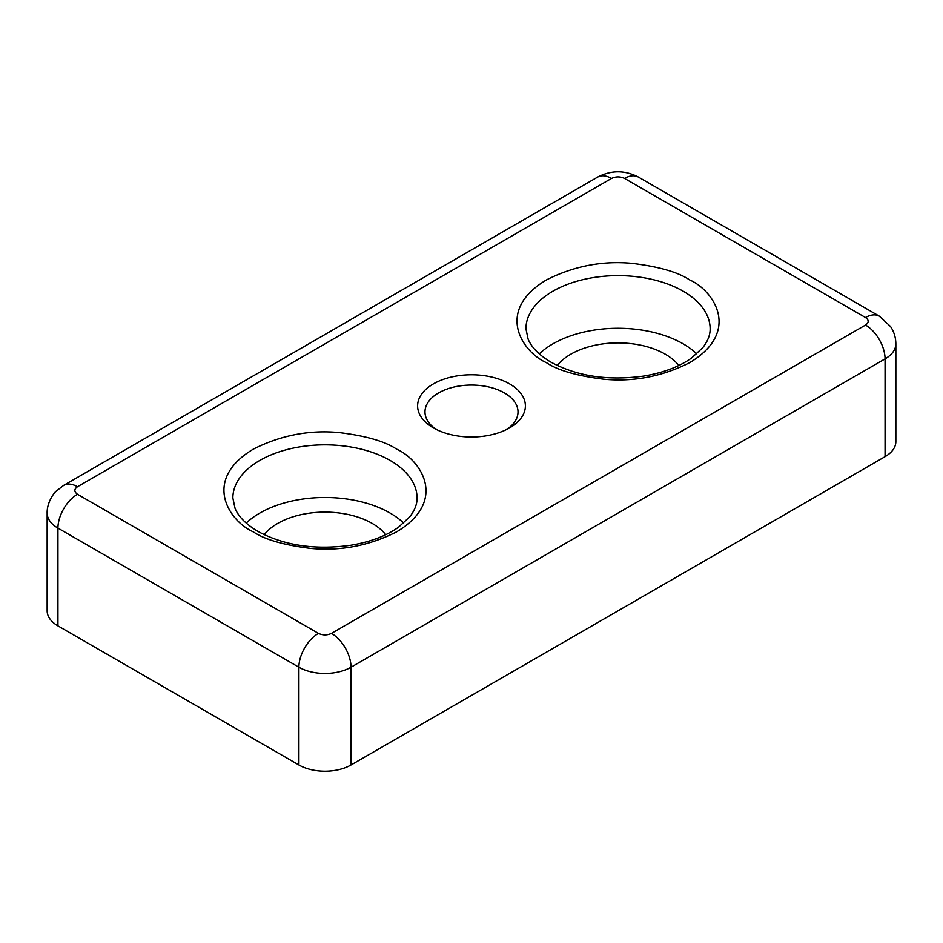 <?xml version="1.0" encoding="UTF-8"?>
<svg xmlns="http://www.w3.org/2000/svg" width="943" height="943" viewBox="0 0 943 943"><rect width="100%" height="100%" fill="white"/><g stroke="black" fill="none" stroke-linecap="round" stroke-linejoin="round"><path stroke-width="1.41" d="M509.597 383.895A53.881 31.107 0 0 0 433.403 383.895A53.881 31.107 0 0 0 433.403 427.898L433.403 427.898A53.881 31.107 0 0 0 509.597 427.898A53.881 31.107 0 0 0 509.597 383.895M506.804 429.395A46.513 26.852 0 0 0 518.013 411.914A46.513 26.852 0 0 0 504.387 392.925A46.513 26.852 0 0 0 453.701 387.101A46.513 26.852 0 0 0 424.987 411.914A46.513 26.852 0 0 0 436.196 429.395M696.783 353.873A92.108 53.173 0 0 0 683.168 343.853A92.108 53.173 0 0 0 539.29 353.873M403.71 523.082A92.108 53.173 0 0 0 390.096 513.063A92.108 53.173 0 0 0 246.217 523.082M557.254 365.495A66.776 38.557 180 0 1 665.251 354.191A66.776 38.557 180 0 1 678.819 365.495M264.181 534.693A66.776 38.557 180 0 1 372.179 523.4A66.776 38.557 180 0 1 385.746 534.693M331.476 633.378A27.63 15.948 60 0 1 351.02 667.22L885.064 358.894A36.836 21.265 0 0 0 895.85 343.853L895.85 441.619A36.836 21.265 180 0 1 885.064 456.66L351.02 764.985A36.836 21.265 180 0 1 298.907 764.985L57.936 625.869A36.836 21.265 180 0 1 47.15 610.828L47.15 513.063A36.836 21.265 0 0 0 57.936 528.104L298.907 667.22A27.63 15.948 -60 0 1 318.451 633.378L77.479 494.262C73.967 491.751 73.967 489.24 77.479 486.741L611.524 178.416C615.862 176.376 620.211 176.376 624.549 178.416L865.521 317.532C869.033 320.042 869.033 322.553 865.521 325.052L331.476 633.378C327.138 635.405 322.789 635.405 318.451 633.378M689.675 279.93C678.182 272.197 659.074 266.68 632.364 263.392C602.542 260.539 573.886 266.044 546.398 279.93C494.344 311.107 522.563 352.222 546.398 362.654C557.891 370.399 576.998 375.915 603.709 379.204C633.531 382.056 662.186 376.54 689.675 362.654C741.728 331.476 713.509 290.373 689.675 279.93M525.935 328.812A92.108 53.173 180 0 1 582.786 279.682A92.108 53.173 180 0 1 683.168 291.21A92.108 53.173 180 0 1 710.138 328.812C710.232 334.965 707.78 341.248 702.783 347.637L691.537 358.045C679.219 366.78 663.283 372.791 643.704 376.08C608.023 380.948 577.116 376.328 551.007 362.195C539.184 355.146 531.557 347.472 528.127 339.174L525.935 328.812M396.602 449.139C385.109 441.395 366.002 435.878 339.291 432.589C309.469 429.737 280.814 435.253 253.325 449.139C201.272 480.317 229.491 521.42 253.325 531.864C264.818 539.596 283.926 545.113 310.636 548.402C340.458 551.254 369.114 545.749 396.602 531.864C448.656 500.686 420.437 459.571 396.602 449.139M232.862 498.022A92.108 53.173 180 0 1 289.713 448.892A92.108 53.173 180 0 1 390.096 460.42A92.108 53.173 180 0 1 417.065 498.022C417.16 504.175 414.696 510.446 409.71 516.847L398.465 527.255C386.147 535.989 370.21 542.001 350.631 545.278C314.95 550.158 284.043 545.525 257.934 531.404C246.111 524.343 238.485 516.67 235.055 508.371L232.862 498.022M865.521 317.532A27.63 15.948 -60 0 1 879.336 316.164L638.364 177.036A27.63 15.948 120 0 0 624.549 178.416M611.524 178.416A27.63 15.948 -120 0 0 597.709 177.036L63.664 485.374A27.63 15.948 60 0 1 77.479 486.741M77.479 494.262A27.63 15.948 120 0 0 57.936 528.104L57.936 625.869M885.064 456.66L885.064 358.894A27.63 15.948 -120 0 0 865.521 325.052M298.907 764.985L298.907 667.22A36.836 21.265 0 0 0 351.02 667.22L351.02 764.985M638.364 177.036C624.808 170.023 611.264 170.023 597.709 177.036M879.336 316.164L890.534 326.526C894.023 331.771 895.803 337.547 895.85 343.853M63.664 485.374L56.144 491.209C53.751 492.965 46.832 502.867 47.15 513.063"/></g></svg>
